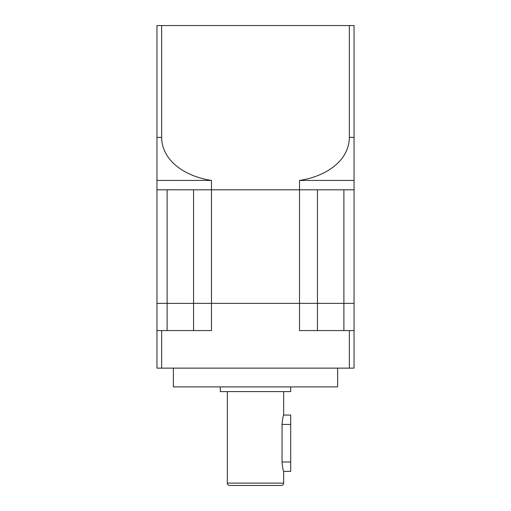 <?xml version="1.0" encoding="UTF-8"?>
<svg xmlns="http://www.w3.org/2000/svg" width="511" height="511" viewBox="0 0 511 511"><rect width="100%" height="100%" fill="white"/><g stroke="black" fill="none" stroke-linecap="round" stroke-linejoin="round"><path stroke-width="0.77" d="M317.446 330.585L317.446 189.798L193.554 189.798L193.554 303.368L156.947 303.368L156.947 137.402L161.642 137.402C162.128 163.239 188.968 177.215 211.477 180.415L156.947 180.415M161.642 368.131L161.642 330.585L211.477 330.585L211.477 189.798L299.523 189.798L299.523 303.368L343.89 303.368L343.89 189.798L354.053 189.798L354.053 303.368L156.947 303.368L156.947 368.131L354.053 368.131L354.053 330.585L349.358 330.585L349.358 368.131M211.477 180.415L211.477 189.798L156.947 189.798L167.11 189.798L167.11 330.585M193.554 330.585L193.554 303.368L299.523 303.368L299.523 330.585L349.358 330.585M283.656 391.592L283.656 415.06L290.695 415.06L290.695 471.372L283.656 471.372L283.656 483.106A2.344 2.344 0 0 1 281.312 485.45L229.688 485.45A2.344 2.344 0 0 1 227.344 483.106L227.344 391.592M247.758 485.45L263.242 485.45L247.758 485.45M283.656 415.06C283.132 415.609 282.596 418.733 282.046 424.443L282.046 461.989C282.596 467.693 283.132 470.823 283.656 471.372M220.305 386.897L220.305 391.592L290.695 391.592L290.695 386.897M173.376 368.131L173.376 386.897L337.624 386.897L337.624 368.131M161.642 330.585L156.947 330.585M354.053 330.585L354.053 303.368L343.89 303.368L343.89 330.585M349.358 25.55L349.358 137.402L354.053 137.402L354.053 25.55L156.947 25.55L156.947 137.402M161.642 25.55L161.642 137.402M354.053 137.402L354.053 189.798L299.523 189.798L299.523 180.415C321.77 177.279 348.892 163.348 349.358 137.402M354.053 180.415L299.523 180.415M283.656 483.106L227.344 483.106M282.046 424.443L290.695 424.443M282.046 461.989L290.695 461.989"/></g></svg>
